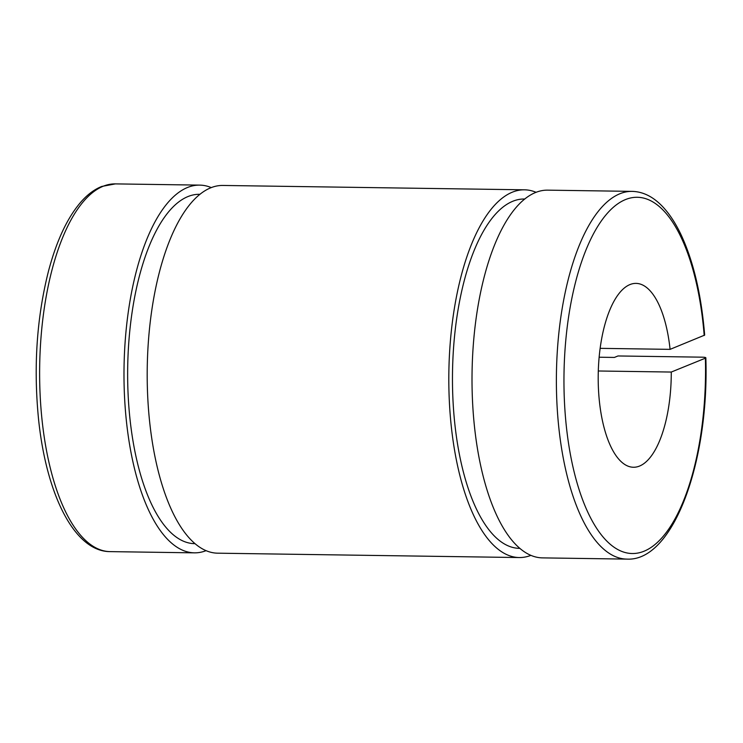 <?xml version="1.0" encoding="UTF-8"?>
<svg xmlns="http://www.w3.org/2000/svg" width="743" height="743" viewBox="0 0 743 743"><rect width="100%" height="100%" fill="white"/><g stroke="black" fill="none" stroke-linecap="round" stroke-linejoin="round"><path stroke-width="1.11" d="M600.14 348.346L670.084 349.359L704.661 335.112M599.146 357.216L614.377 357.439L618.009 355.962L702.376 357.179C705.441 357.281 706.444 357.615 705.386 358.182L671.273 372.048L598.301 370.989M705.85 357.801L705.386 358.182A178.134 70.761 -89.2 0 1 606.195 540.458A178.134 70.761 -89.2 0 1 590.471 239.785A178.134 70.761 -89.2 0 1 704.197 335.492M530.864 555.383A183.883 73.046 -89.2 0 1 519.227 557.547L217.615 553.182A183.883 73.046 -89.2 0 1 147.235 368.259A183.883 73.046 -89.2 0 1 222.937 185.453L524.549 189.818A183.883 73.046 -89.2 0 1 536.121 192.326M519.227 557.547A183.883 73.046 -89.2 0 1 448.856 372.624A183.883 73.046 -89.2 0 1 524.549 189.818M519.756 548.362L519.357 548.353A174.689 69.396 -89.2 0 1 452.506 372.68A174.689 69.396 -89.2 0 1 524.419 199.013L524.818 199.022M542.427 557.882A183.883 73.046 -89.2 0 1 472.056 372.958A183.883 73.046 -89.2 0 1 547.758 190.152L632.126 191.378A183.883 73.046 90.8 0 0 556.423 374.184A183.883 73.046 90.8 0 0 626.795 559.107L542.427 557.882M206.043 550.674A183.883 73.046 -89.2 0 1 194.406 552.848A183.883 73.046 -89.2 0 1 124.035 367.924A183.883 73.046 -89.2 0 1 199.737 185.118A183.883 73.046 -89.2 0 1 211.3 187.617M671.273 372.048A91.946 36.518 -89.2 0 1 633.398 467.254A91.946 36.518 -89.2 0 1 598.217 374.788A91.946 36.518 -89.2 0 1 636.064 283.389A91.946 36.518 -89.2 0 1 670.084 349.359M194.935 543.653L194.545 543.653A174.689 69.396 -89.2 0 1 127.685 367.971A174.689 69.396 -89.2 0 1 199.607 194.304L199.997 194.313M110.038 551.622A183.883 73.046 -89.2 0 1 39.667 366.698A183.883 73.046 -89.2 0 1 115.369 183.892L101.782 186.437C94.556 189.316 87.767 194.322 81.386 201.464C67.622 217.151 56.663 240.333 48.518 271.028C36.686 317.735 33.379 367.321 38.608 419.795C46.512 495.321 74.746 551.612 110.038 551.622L194.406 552.848M199.737 185.118L115.369 183.892M705.85 357.857C709.277 461.802 673.279 561.81 626.795 559.107M704.661 335.056C701.373 294.99 693.535 261.61 681.136 234.899C675.043 222.018 668.133 211.848 660.388 204.381C651.63 195.966 642.203 191.629 632.126 191.378"/></g></svg>
